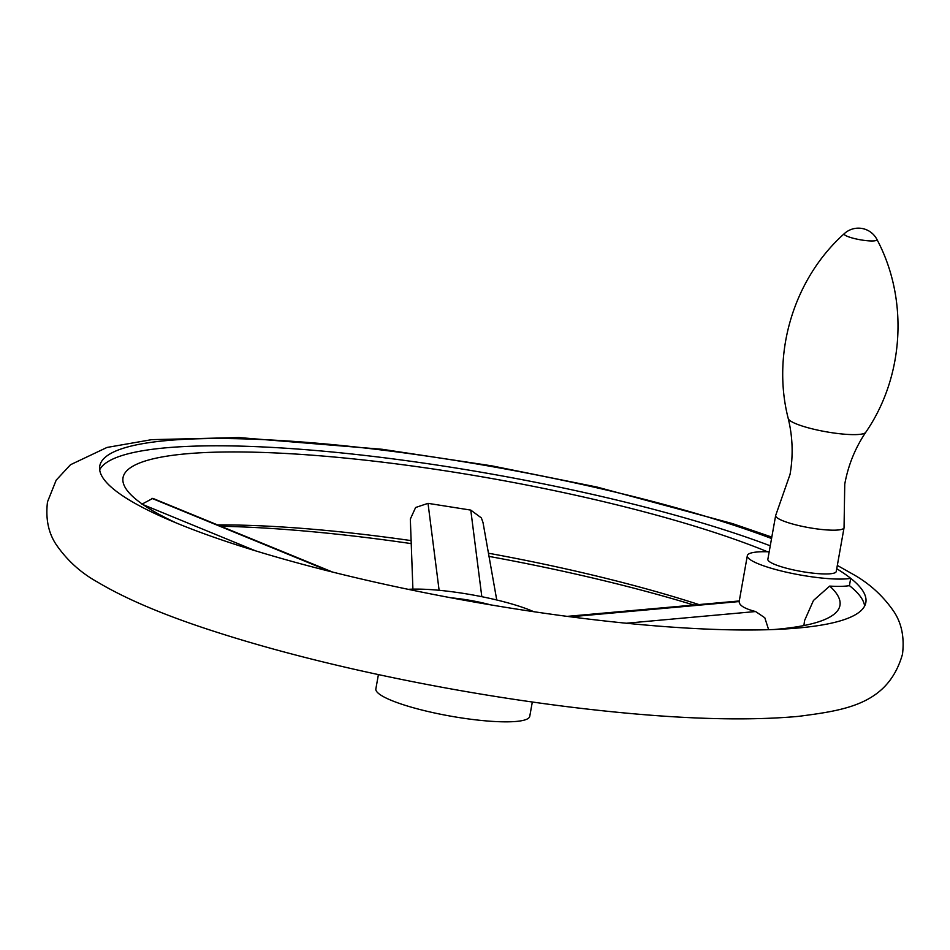 <?xml version="1.0" encoding="UTF-8"?>
<svg xmlns="http://www.w3.org/2000/svg" width="950" height="950" viewBox="0 0 950 950"><rect width="100%" height="100%" fill="white"/><g stroke="black" fill="none" stroke-linecap="round" stroke-linejoin="round"><path stroke-width="1.43" d="M844.384 233.581C794.022 278.457 771.341 352.794 788.239 418.546C792.727 436.964 793.333 455.596 790.032 474.442L775.77 515.197A34.734 6.092 10.1 0 0 775.651 515.541A34.734 6.092 10.1 0 0 778.24 518.546A34.734 6.092 10.1 0 0 816.002 528.782A34.734 6.092 10.1 0 0 844.051 527.725A34.734 6.092 10.1 0 0 844.051 527.369L844.752 484.179C848.16 465.358 855.154 448.079 865.723 432.345C904.293 376.473 908.675 298.882 876.898 239.376A20.841 20.841 0 0 0 844.384 233.581A16.661 2.921 10.1 0 0 845.417 235.386A16.661 2.921 10.1 0 0 864.607 240.433A16.661 2.921 10.1 0 0 876.898 239.376M775.651 515.541L767.849 559.312A34.734 6.092 10.1 0 0 770.45 562.317A34.734 6.092 10.1 0 0 808.212 572.553A34.734 6.092 10.1 0 0 836.249 571.496L844.051 527.725M769.191 551.819A55.587 9.749 10.1 0 0 747.329 555.655A55.587 9.749 10.1 0 0 785.401 571.959A55.587 9.749 10.1 0 0 850.713 578.336L849.419 585.628A55.587 9.749 -169.9 0 1 829.706 586.091L813.461 600.471L804.519 620.671L803.926 625.551M836.748 568.753A389.072 68.234 -169.9 0 1 836.819 568.801A389.072 68.234 -169.9 0 1 850.713 578.336A389.072 68.234 -169.9 0 1 865.842 602.49A389.072 68.234 -169.9 0 1 551.724 614.282A389.072 68.234 -169.9 0 1 128.773 499.712A389.072 68.234 -169.9 0 1 99.762 466.022A389.072 68.234 -169.9 0 1 353.875 446.785A389.072 68.234 -169.9 0 1 771.554 538.519M220.804 526.241A389.072 68.234 -169.9 0 1 411.231 543.614M489.024 556.403A389.072 68.234 -169.9 0 1 693.856 605.031M770.26 545.811A389.072 68.234 10.1 0 0 362.425 455.169A389.072 68.234 10.1 0 0 99.667 469.775M217.538 524.911A364.111 63.852 -169.9 0 1 411.113 540.609M488.454 553.221A364.111 63.852 -169.9 0 1 698.951 604.58M412.906 589.131L410.329 519.08L415.613 507.502L428.022 503.346L470.772 510.103L481.353 517.904L483.027 522.595L496.743 599.984M141.906 504.177L152.819 498.37L332.607 572.078M767.505 551.772A364.111 63.852 10.1 0 0 327.394 456.428A364.111 63.852 10.1 0 0 133.19 496.921A364.111 63.852 10.1 0 0 150.183 509.224A364.111 63.852 10.1 0 0 176.641 523.117M378.409 674.607L375.856 688.893A78.161 13.704 10.1 0 0 381.686 695.661A78.161 13.704 10.1 0 0 466.652 718.687A78.161 13.704 10.1 0 0 529.756 716.312L532.309 702.026M533.746 611.693A78.161 13.704 10.1 0 0 408.239 589.344M747.329 555.655L739.171 601.552C739.112 605.376 744.586 608.712 755.594 611.539L764.809 617.773L768.633 629.696M864.619 606.029A389.072 68.234 10.1 0 0 849.419 585.628M773.965 629.518A364.111 63.852 10.1 0 0 823.793 619.934A364.111 63.852 10.1 0 0 829.706 586.091M490.544 604.841A45.161 7.921 10.1 0 0 451.155 597.835M788.239 418.546A39.473 6.923 10.1 0 0 791.16 421.408A39.473 6.923 10.1 0 0 832.58 432.82A39.473 6.923 10.1 0 0 865.723 432.345M481.816 596.695L470.772 510.103M439.114 590.294L428.022 503.346M570.475 616.811L739.171 601.552M626.299 623.236L755.594 611.539M329.543 571.306L151.905 498.358M255.467 550.81L143.141 504.676M837.33 565.428L852.506 573.99C869.179 583.229 882.918 595.686 893.736 611.373C901.609 623.069 904.531 637.331 902.5 654.17C888.096 704.627 845.061 710.268 798.332 716.383C739.421 721.703 662.566 718.485 567.779 706.752C495.793 697.716 424.187 685.128 352.961 668.978C303.288 657.661 258.127 645.477 217.479 632.439C166.583 616.217 126.587 599.426 97.494 582.065C80.821 572.826 67.082 560.369 56.264 544.683C48.391 532.986 45.469 518.724 47.5 501.873L56.181 480.166L70.502 464.728L106.982 447.45L151.667 439.66L238.937 437.558L382.221 449.291L491.744 465.832L597.039 487.065L732.521 523.604L771.816 537.094M132.24 495.995L133.19 496.921M739.266 600.97L567.114 616.372M825.004 619.388L823.793 619.934"/></g></svg>
